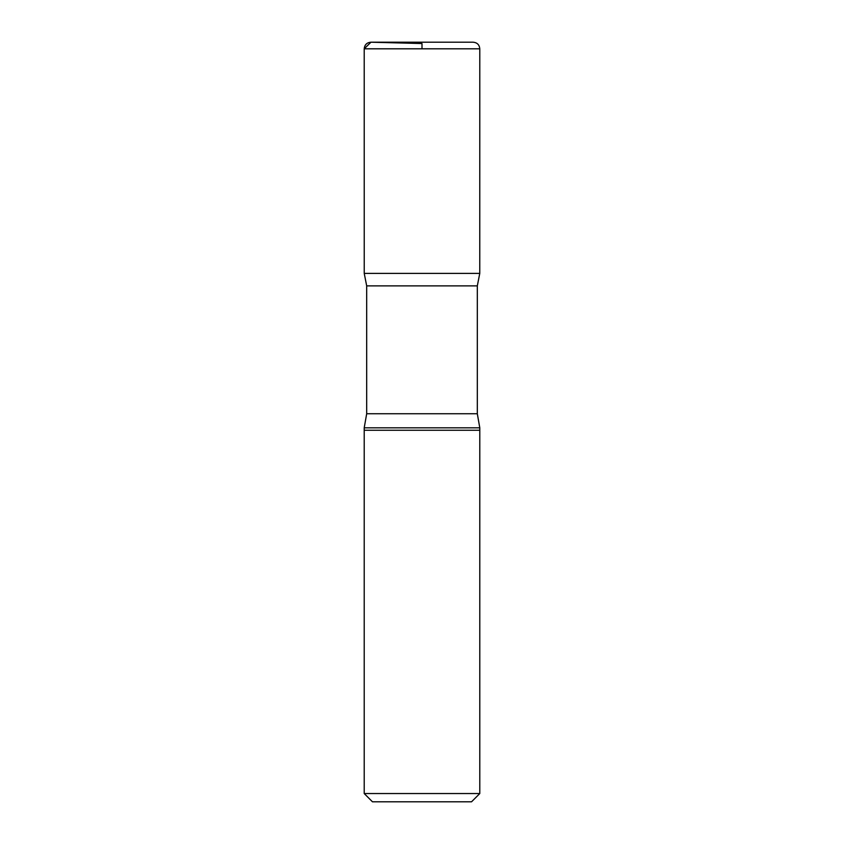 <?xml version="1.0" encoding="UTF-8"?>
<svg xmlns="http://www.w3.org/2000/svg" width="844" height="844" viewBox="0 0 844 844"><rect width="100%" height="100%" fill="white"/><g stroke="black" fill="none" stroke-linecap="round" stroke-linejoin="round"><path stroke-width="1.27" d="M479.793 793.539L364.207 793.539L372.457 801.8L471.543 801.8L479.793 793.539L479.793 427.824L477.314 413.739L477.314 285.884L479.772 273.382L364.228 273.382L366.686 285.884L477.314 285.884M364.207 793.539L364.207 430.261L479.793 430.261L364.207 430.261L364.207 427.824L479.793 427.824M364.207 48.804L364.228 273.382L479.772 273.382L479.793 48.804C479.403 44.795 477.198 42.59 473.189 42.2L370.98 42.2C366.876 42.516 364.619 44.711 364.207 48.804L479.793 48.804M364.207 427.824L366.686 413.739L366.686 285.884M364.228 273.382L364.207 48.804L370.98 42.2L422 43.54L422 48.804M366.686 413.739L477.314 413.739"/></g></svg>

